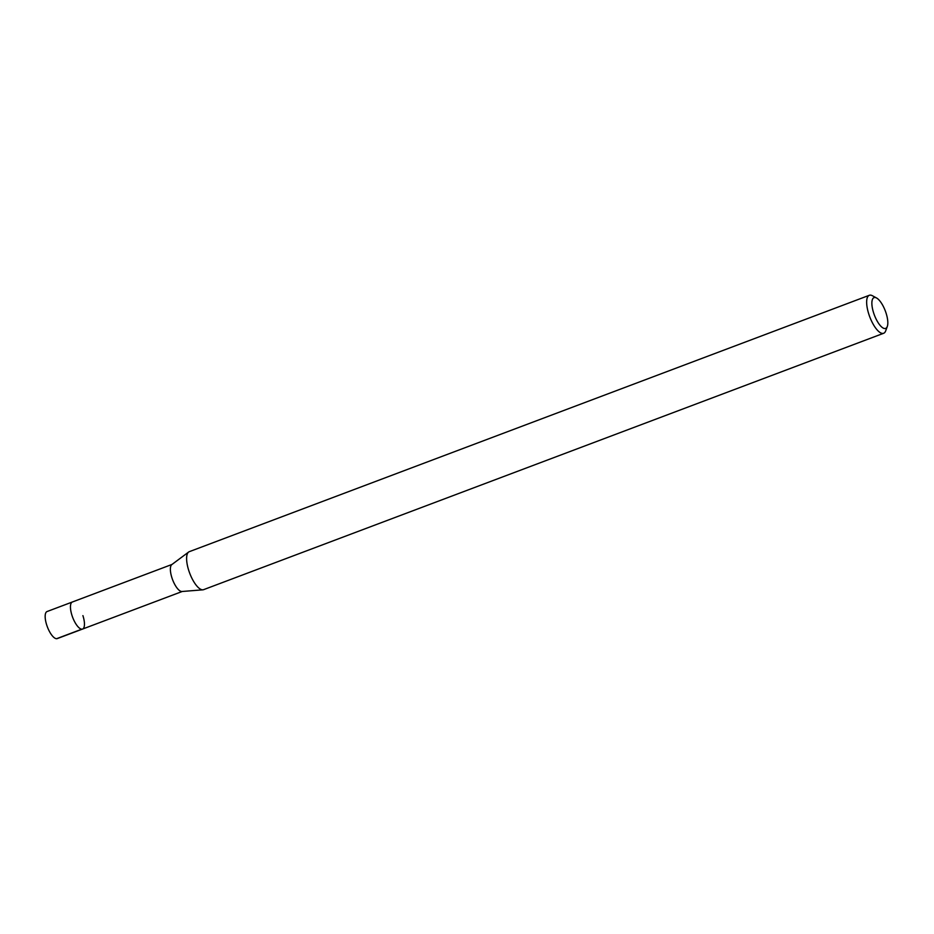 <?xml version="1.0" encoding="UTF-8"?>
<svg xmlns="http://www.w3.org/2000/svg" width="934" height="934" viewBox="0 0 934 934"><rect width="100%" height="100%" fill="white"/><g stroke="black" fill="none" stroke-linecap="round" stroke-linejoin="round"><path stroke-width="1.4" d="M172.031 564.428L47.062 611.536A14.454 5.137 69.3 0 0 46.7 624.974A14.454 5.137 69.3 0 0 57.266 638.587L82.554 629.061A14.454 5.137 -110.7 0 1 71.988 615.436A14.454 5.137 -110.7 0 1 72.35 602.01A14.454 5.137 69.3 0 0 71.988 615.436A14.454 5.137 69.3 0 0 82.554 629.061A14.454 5.137 -110.7 0 0 82.916 615.623M873.629 312.913A16.462 5.849 -110.7 0 1 876.559 297.981A16.462 5.849 -110.7 0 1 886.074 313.123A16.462 5.849 -110.7 0 1 887.3 326.48A16.462 5.849 -110.7 0 1 881.077 326.445A16.462 5.849 -110.7 0 1 873.629 312.913M887.3 326.48L885.677 330.881A20.303 7.203 -110.7 0 1 883.657 333.275A20.303 7.203 -110.7 0 1 868.818 314.163A20.303 7.203 -110.7 0 1 869.332 295.284A20.303 7.203 -110.7 0 1 872.438 295.751L876.559 297.981M869.332 295.284L189.287 551.679A20.303 7.203 69.3 0 0 188.645 552.029A20.303 7.203 69.3 0 0 188.773 570.546A20.303 7.203 69.3 0 0 202.888 589.821A20.303 7.203 69.3 0 0 203.612 589.658L883.657 333.275M202.888 589.821L181.955 591.502A14.454 5.137 -110.7 0 1 171.914 577.772A14.454 5.137 -110.7 0 1 171.809 564.591L188.645 552.029M56.542 638.716L81.83 629.177M182.235 591.479L82.554 629.061"/></g></svg>

